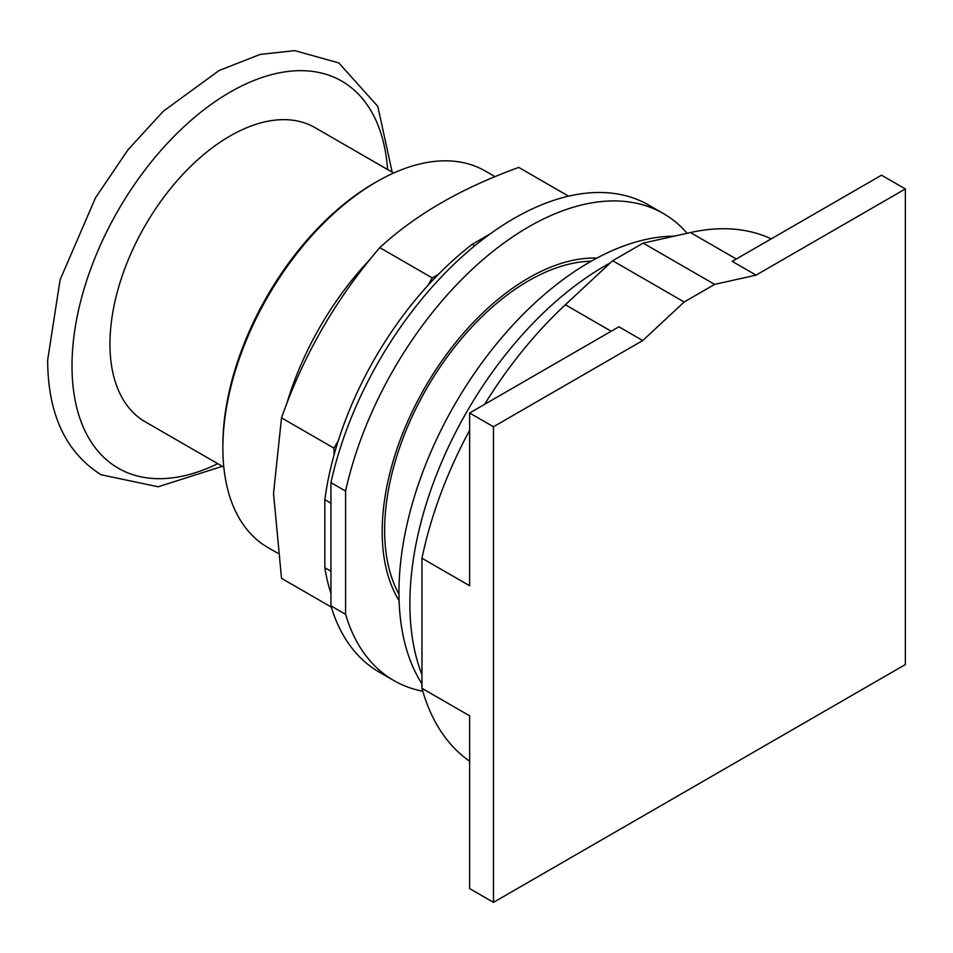 <?xml version="1.0" encoding="UTF-8"?>
<svg xmlns="http://www.w3.org/2000/svg" width="953" height="953" viewBox="0 0 953 953"><rect width="100%" height="100%" fill="white"/><g stroke="black" fill="none" stroke-linecap="round" stroke-linejoin="round"><path stroke-width="1.43" d="M642.739 340.555L684.159 301.994L714.655 284.387L756.063 275.131L905.35 188.944L905.35 664.563L493.463 902.36L493.463 426.753L642.739 340.555L618.914 326.796L469.626 412.994L469.626 585.75L421.965 558.232A301.946 174.328 120 0 1 469.626 430.291M493.463 426.753L469.626 412.994M421.965 558.232L421.965 688.316L469.626 715.834L469.626 888.601L493.463 902.36M756.063 275.131L732.238 261.372L881.513 175.185L905.35 188.944M591.241 261.193A203.597 117.553 120 0 0 384.631 530.154A203.597 117.553 120 0 0 398.973 594.207M714.655 284.387L643.156 243.11L612.66 260.717L565.355 304.757A301.946 174.328 120 0 0 484.612 404.334M684.159 301.994L612.66 260.717M421.965 688.316A301.946 174.328 120 0 0 469.626 761.221M771.203 238.869A301.946 174.328 120 0 0 690.46 232.544L643.156 243.11M610.408 262.814A275.727 159.187 120 0 0 409.885 603.63A275.727 159.187 120 0 0 421.965 674.664M674.295 236.153A269.604 155.649 120 0 0 398.962 592.325A269.604 155.649 120 0 0 421.965 683.861M399.104 600.688A207.051 119.542 -60 0 1 382.189 531.56A207.051 119.542 -60 0 1 596.912 258.072M687.149 233.282A269.604 155.649 120 0 0 663.395 213.555A269.604 155.649 120 0 0 345.582 491.057L345.582 614.328A269.604 155.649 120 0 0 393.792 680.513A269.604 155.649 120 0 0 422.787 691.235M663.395 213.555L648.755 205.109A269.604 155.649 120 0 0 330.941 482.611L345.582 491.057M345.582 614.328L330.941 605.882L330.941 482.611M330.941 605.882A269.604 155.649 120 0 0 379.151 672.068L393.792 680.513M474.808 245.755L472.271 244.29L489.89 234.116M472.271 244.29A253.641 146.44 120 0 0 438.32 274.452A253.641 146.44 -60 0 0 427.98 285.364A253.641 146.44 120 0 0 338.279 440.739A253.641 146.44 -60 0 0 333.991 455.153A253.641 146.44 120 0 0 324.842 499.634L330.941 503.16M330.941 571.24L324.842 567.726L324.842 499.634M324.842 567.726A253.641 146.44 120 0 0 330.941 593.302M427.98 285.364L432.269 277.942L438.32 274.452M333.991 455.153L333.991 448.16L338.279 440.739M331.31 607.085L281.516 578.34L273.535 493.487L281.516 417.867C303.578 354.945 336.338 298.206 379.794 247.649C415.413 214.723 461.74 187.979 518.766 167.418L568.548 196.163M432.269 277.942L379.794 247.649M333.991 448.16L281.516 417.867M495.06 176.674L485.268 171.016A217.379 125.498 120 0 0 376.578 181.785A217.379 125.498 120 0 0 222.871 448.017A217.379 125.498 120 0 0 267.888 547.522L277.692 553.181M376.578 181.785L374.136 183.19A213.925 123.509 120 0 0 222.871 445.194L222.871 448.017M393.637 173.029L314.943 127.595A169.825 98.052 120 0 0 184.084 173.089A169.825 98.052 120 0 0 109.952 343.997A169.825 98.052 120 0 0 145.118 421.738L223.812 467.173M565.355 304.757L611.218 331.239M690.46 232.544L736.312 259.013M370.503 258.882A217.379 125.498 120 0 0 286.603 404.203M217.761 463.682A223.49 129.036 -60 0 1 71.999 365.904A223.49 129.036 -60 0 1 223.895 95.872A223.49 129.036 -60 0 1 387.585 169.527M222.359 466.327L158.162 486.78L101.066 474.749C65.674 452.318 47.876 414.102 47.65 360.079L60.122 279.753L95.491 197.819L127.893 149.895L163.297 111.251L219.13 70.498L260.205 54.404L294.811 50.64L338.827 62.934L377.793 106.367L392.183 172.183"/></g></svg>
